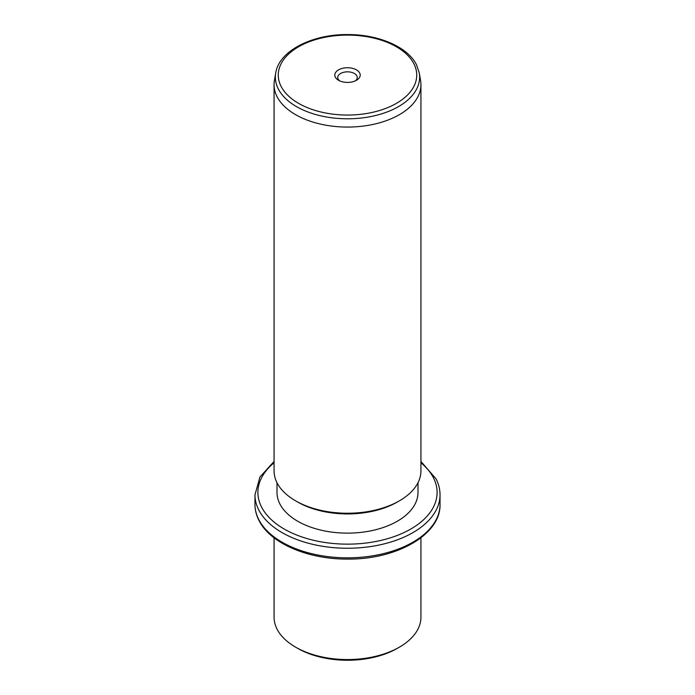 <?xml version="1.0" encoding="UTF-8"?>
<svg xmlns="http://www.w3.org/2000/svg" width="695" height="695" viewBox="0 0 695 695"><rect width="100%" height="100%" fill="white"/><g stroke="black" fill="none" stroke-linecap="round" stroke-linejoin="round"><path stroke-width="1.04" d="M399.434 647.132L397.349 648.331A70.499 40.701 180 0 1 297.651 648.331L295.566 647.132A73.435 42.404 0 0 0 399.434 647.132A73.435 42.404 0 0 0 420.935 617.151L420.935 537.8M274.065 537.8L274.065 617.151A73.435 42.404 0 0 0 277.027 629.088A73.435 42.404 0 0 0 295.566 647.132M417.999 482.712L417.999 492.425A70.499 40.701 180 0 1 357.525 532.718A70.499 40.701 180 0 1 279.85 503.884A70.499 40.701 180 0 1 277.001 492.425L277.001 482.712M399.434 500.817L397.349 502.016A70.499 40.701 180 0 1 297.651 502.016L295.566 500.817A73.435 42.404 0 0 0 399.434 500.817A73.435 42.404 0 0 0 420.935 470.836L420.935 84.668A73.435 42.404 180 0 1 357.942 126.638A73.435 42.404 180 0 1 277.027 96.605A73.435 42.404 180 0 1 274.065 84.668A73.435 42.404 180 0 1 274.421 80.455L275.715 73.001A72.141 41.648 180 0 0 278.278 88.873A72.141 41.648 180 0 0 361.296 118.028A72.141 41.648 180 0 0 419.285 73.001L420.579 80.455A73.435 42.404 180 0 1 420.935 84.668M274.065 84.668L274.065 470.836A73.435 42.404 0 0 0 277.027 482.773A73.435 42.404 0 0 0 295.566 500.817M359.689 73.01A12.701 7.332 180 0 1 356.483 80.264A12.701 7.332 180 0 1 338.517 80.264A12.701 7.332 180 0 1 335.311 77.145A12.701 7.332 180 0 1 343.921 68.04A12.701 7.332 180 0 1 359.689 73.01M355.301 80.863A9.765 5.638 0 0 0 357.265 77.475A9.765 5.638 0 0 0 356.865 75.885A9.765 5.638 0 0 0 346.11 71.898A9.765 5.638 0 0 0 337.735 77.475A9.765 5.638 0 0 0 338.135 79.065A9.765 5.638 0 0 0 339.699 80.863M258.705 519.46A92.531 53.428 180 0 1 254.969 504.414C254.978 509.861 256.299 515.16 258.905 520.312C270.112 543.368 308.102 559.458 347.856 559.084C396.645 559.597 440.925 534.577 440.031 504.414A92.531 53.428 180 0 1 360.662 557.294A92.531 53.428 180 0 1 258.705 519.46M420.935 461.437L436.095 478.924C438.701 484.076 440.022 489.376 440.031 494.823A92.531 53.428 180 0 1 360.662 547.703A92.531 53.428 180 0 1 258.705 509.861A92.531 53.428 180 0 1 254.969 494.823L254.969 504.414M420.935 462.792A89.594 51.725 180 0 1 433.471 477.856A89.594 51.725 180 0 1 372.729 542.057A89.594 51.725 180 0 1 261.529 506.985A89.594 51.725 180 0 1 274.065 462.792M413.933 63.827A69.231 39.971 180 0 1 366.995 113.433A69.231 39.971 180 0 1 281.067 86.328A69.231 39.971 180 0 1 328.005 36.722A69.231 39.971 180 0 1 413.933 63.827M440.031 494.823L440.031 504.414M274.065 461.437L259.939 477.022L254.969 494.823M275.715 73.001C279.008 50.909 312.151 34.151 347.726 34.568C378.48 34.42 407.748 46.86 416.557 64.896L419.285 73.001"/></g></svg>

